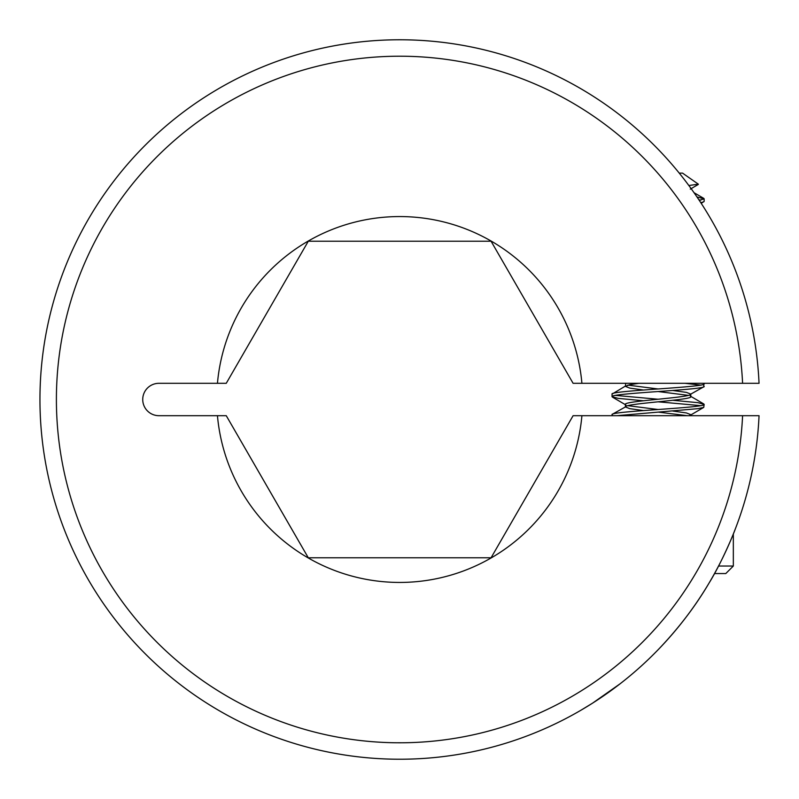 <?xml version="1.0" encoding="UTF-8"?>
<svg xmlns="http://www.w3.org/2000/svg" width="799" height="799" viewBox="0 0 799 799"><rect width="100%" height="100%" fill="white"/><g stroke="black" fill="none" stroke-linecap="round" stroke-linejoin="round"><path stroke-width="1.2" d="M742.591 383.31A343.29 343.29 0 0 0 391.59 56.31A343.29 343.29 0 0 0 56.399 399.5A343.29 343.29 0 0 0 391.59 742.69A343.29 343.29 0 0 0 742.591 415.69L759.05 415.69A359.73 359.73 0 0 1 391.59 759.14A359.73 359.73 0 0 1 39.95 399.5A359.73 359.73 0 0 1 391.59 39.86A359.73 359.73 0 0 1 759.05 383.31L573.103 383.31L491.065 241.218L308.294 241.218L226.257 383.31L217.448 383.31A182.951 182.951 0 0 1 581.912 383.31M581.003 710.191L592.558 703.16L620.234 683.694M658.096 649.767C678.451 628.503 695.42 606.291 709.013 583.14C721.827 562.486 734.071 532.713 735.18 529.308C734.031 532.803 721.837 562.456 709.023 583.12C695.41 606.301 678.441 628.513 658.096 649.767M742.591 415.69L581.912 415.69A182.951 182.951 0 0 1 217.448 415.69L226.257 415.69L308.294 557.782L491.065 557.782L573.103 415.69L581.912 415.69M217.448 383.31L158.921 383.31A16.19 16.19 0 0 0 142.731 399.5A16.19 16.19 0 0 0 158.921 415.69L217.448 415.69M694.681 193.628L693.532 191.99M714.506 573.552L725.802 573.552L733.332 566.032L733.332 533.992M679.26 173.123L682.566 173.123L698.346 184.179L688.848 185.508M627.784 385.108L658.096 388.963M672.878 390.491L686.411 392.389L690.785 394.107L690.785 396.674C692.833 400.099 623.36 403.515 625.397 406.951L629.782 408.659L643.315 410.566M625.767 383.31L625.397 386.396L629.782 388.104L643.315 390.002M658.096 391.53L688.398 395.385M627.784 405.662L658.096 409.517M672.878 411.046L686.411 412.943L690.785 414.661L690.785 415.69M658.096 412.084L687.29 415.69M703.769 383.39L703.769 386.826L690.785 394.107C692.833 397.532 623.36 400.948 625.397 404.384L625.397 406.951L612.414 414.222L612.044 415.69M638.96 383.31L629.782 384.679L625.397 386.396M690.785 414.661L689.277 415.69M698.895 199.8L700.773 200.1M696.998 196.983L704.139 198.821L699.265 200.349M701.212 203.316L704.139 201.388L704.139 198.821M704.139 386.396C707.015 389.822 609.168 393.238 612.044 396.674L618.216 398.381L643.315 400.768M658.096 401.807L700.773 405.662M612.044 396.674L612.044 394.107C609.168 390.671 707.015 387.255 704.139 383.82M615.41 395.385L658.096 399.24M672.878 400.289L697.966 402.666L704.139 404.384C707.015 407.81 609.168 411.225 612.044 414.661M690.276 415.26L703.769 407.38L704.139 404.384M685.033 383.31L700.773 385.108M703.769 407.38L697.966 408.659L616.968 415.69M625.907 385.787L612.044 394.107M703.769 201.827L700.793 202.666M718.541 566.032L733.332 566.032M690.276 189.143L698.306 184.449M625.907 404.983L612.414 397.103M703.769 198.382L694.041 192.709M703.769 403.944L690.276 396.064"/></g></svg>
